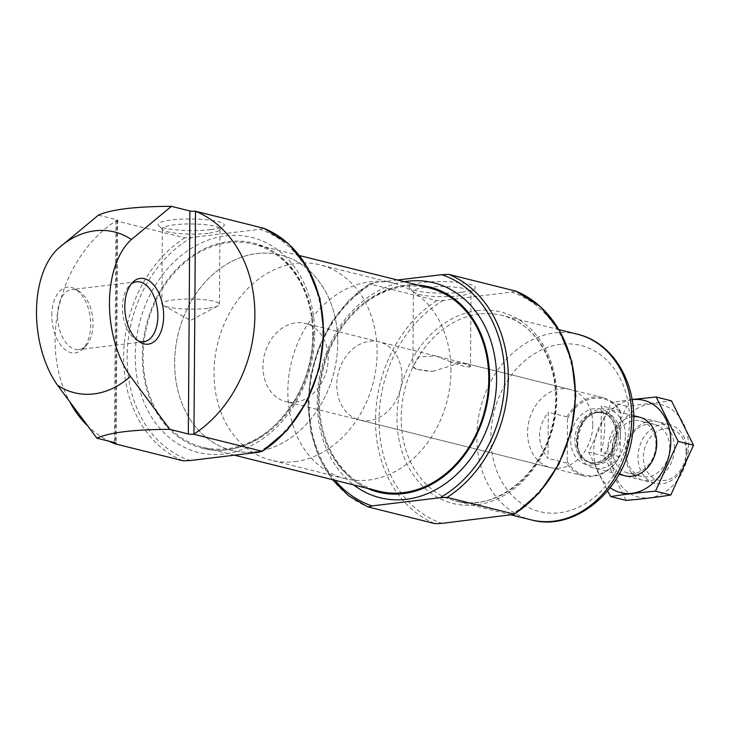 <?xml version="1.0" encoding="UTF-8"?>
<svg xmlns="http://www.w3.org/2000/svg" width="730" height="730" viewBox="0 0 730 730"><rect width="100%" height="100%" fill="white"/><g stroke="black" fill="none" stroke-linecap="round" stroke-linejoin="round"><path stroke-width="0.55" stroke-dasharray="3.65 2.74" d="M470.494 366.843C466.415 367.199 459.882 365.566 450.912 361.961A28.808 5.064 0.4 0 1 470.494 366.843L471.023 291.836A28.808 5.064 0.4 0 1 470.558 292.739A28.808 5.064 0.4 0 1 459.115 295.851A28.808 5.064 0.4 0 1 413.855 292.347A28.808 5.064 0.4 0 1 413.399 291.434A28.808 5.064 0.4 0 1 442.252 286.571A28.808 5.064 0.4 0 1 471.023 291.836M412.879 366.542L416.456 369.252L432.47 371.424A28.808 5.064 0.4 0 1 414.284 368.066A28.808 5.064 0.4 0 1 412.879 366.542L413.399 291.434M432.47 371.424L458.641 363.476L466.643 363.686L470.503 366.77M450.912 361.961L435.774 355.984L419.13 356.751L412.879 366.369M258.247 452.317A120.833 96.241 -76 0 0 322.824 333.117A120.833 96.241 -76 0 0 259.807 229.293L191.707 237.505L184.745 237.798L116.006 220.852A123.352 98.249 -76 0 0 70.481 403.225M86.916 425.161A123.352 98.249 -76 0 0 109.08 441.212M59.185 247.634L58.418 248.319M397.476 280.01L373.632 282.884L369.635 283.906L436.677 300.632L443.63 300.34L511.739 292.128L515.736 291.097M332.387 479.628L319.156 457.637L310.889 431.959L308.014 404.009L310.679 375.339L318.727 347.507L331.73 322.049L348.967 300.377L369.635 283.906A123.352 98.249 -76 0 0 308.498 402.695A123.352 98.249 -76 0 0 368.075 506.939M259.807 229.293L263.804 228.271M51.812 315.223A33.115 19.153 -96.9 0 1 75.409 289.135A33.115 19.153 -96.9 0 1 90.255 317.778A33.115 19.153 -96.9 0 1 82.636 349.123A33.115 19.153 -96.9 0 1 62.306 347.015A33.115 19.153 -96.9 0 1 51.812 315.223M98.422 215.14L116.9 219.748A4.024 0.712 0.4 0 1 117.667 220.177A4.024 0.712 0.4 0 1 116.225 220.706M418.044 285.138A105.731 84.215 -76 0 0 322.24 369.17A105.731 84.215 -76 0 0 367.363 488.352M429.295 287.948A104.719 83.412 -76 0 0 323.025 369.371A104.719 83.412 -76 0 0 378.615 491.162M312.732 335.426A104.719 83.412 -76 0 0 253.273 244.039A104.719 83.412 -76 0 0 146.995 325.461A104.719 83.412 -76 0 0 202.584 447.253A104.719 83.412 -76 0 0 312.732 335.426M313.553 335.326A105.731 84.215 -76 0 0 253.511 243.063A105.731 84.215 -76 0 0 146.219 325.27A105.731 84.215 -76 0 0 202.347 448.238A105.731 84.215 -76 0 0 313.553 335.326M210.632 229.631A33.124 5.822 0.4 0 1 158.602 225.597A33.124 5.822 0.4 0 1 191.242 218.964A33.124 5.822 0.4 0 1 223.781 226.044A33.124 5.822 0.4 0 1 210.632 229.631M461.67 292.237A33.124 5.822 0.4 0 1 409.649 288.204A33.124 5.822 0.4 0 1 442.28 281.57A33.124 5.822 0.4 0 1 474.819 288.66A33.124 5.822 0.4 0 1 461.67 292.237M138.162 340.91A30.204 17.474 -96.9 0 1 136.337 339.979A30.204 17.474 -96.9 0 1 122.421 307.339A30.204 17.474 -96.9 0 1 129.739 285.257A30.204 17.474 -96.9 0 1 131.29 283.915M57.588 315.159A30.204 17.474 -96.9 0 1 71.695 289.591A30.204 17.474 -96.9 0 1 79.114 291.361A30.204 17.474 -96.9 0 1 92.655 317.486A30.204 17.474 -96.9 0 1 85.711 346.084A30.204 17.474 -96.9 0 1 78.922 349.57A30.204 17.474 -96.9 0 1 57.588 315.159M207.548 308.297A28.808 5.064 0.4 0 1 163.237 305.45A28.808 5.064 0.4 0 1 161.832 303.881A28.808 5.064 0.4 0 1 190.685 299.017A28.808 5.064 0.4 0 1 219.456 304.282A28.808 5.064 0.4 0 1 218.033 305.834A28.808 5.064 0.4 0 1 207.548 308.297M208.068 233.244A28.808 5.064 0.4 0 1 162.817 229.731A28.808 5.064 0.4 0 1 162.361 228.828A28.808 5.064 0.4 0 1 191.205 223.964A28.808 5.064 0.4 0 1 219.976 229.229A28.808 5.064 0.4 0 1 219.511 230.123A28.808 5.064 0.4 0 1 208.068 233.244M592.806 424.586A40.278 32.083 -76 0 0 569.938 389.437A40.278 32.083 -76 0 0 529.067 420.754A40.278 32.083 -76 0 0 550.447 467.602A40.278 32.083 -76 0 0 592.806 424.586M402.02 376.999A40.278 32.083 -76 0 0 379.144 341.85A40.278 32.083 -76 0 0 338.273 373.167A40.278 32.083 -76 0 0 359.653 420.015A40.278 32.083 -76 0 0 402.02 376.999M450.939 371.105A100.694 80.209 -76 0 0 393.771 283.231A100.694 80.209 -76 0 0 291.58 361.523A100.694 80.209 -76 0 0 345.034 478.634A100.694 80.209 -76 0 0 450.939 371.105M337.725 342.863A100.694 80.209 -76 0 0 280.548 254.998A100.694 80.209 -76 0 0 178.366 333.291A100.694 80.209 -76 0 0 231.821 450.392A100.694 80.209 -76 0 0 337.725 342.863M620.509 412.35L619.934 410.461A40.278 32.083 -76 0 0 603.017 397.686A40.278 32.083 -76 0 0 566.927 416.848L567.511 418.746A39.274 31.28 -76 0 1 620.509 412.35L620.217 455.091A39.274 31.28 -76 0 1 567.21 461.479L566.608 463.076A40.278 32.083 -76 0 0 583.525 475.851A40.278 32.083 -76 0 0 592.997 476.416A40.278 32.083 -76 0 0 619.615 456.688L620.217 455.091M567.511 418.746L567.21 461.479M295.285 402.166A40.278 32.083 -76 0 0 327.788 364.452A40.278 32.083 -76 0 0 305.313 323.436A40.278 32.083 -76 0 0 264.433 354.753A40.278 32.083 -76 0 0 285.813 401.6A40.278 32.083 -76 0 0 295.285 402.166M619.615 456.688L601.009 452.043C605.818 434.825 605.918 419.412 601.328 405.816L601.009 452.043M619.934 410.461L601.328 405.816M566.927 416.848L548.321 412.213L548.002 458.44C536.65 443.156 536.76 427.753 548.321 412.213M566.608 463.076L548.002 458.44M294.874 461.643A100.694 80.209 -76 0 0 376.123 367.363A100.694 80.209 -76 0 0 319.932 264.817A100.694 80.209 -76 0 0 217.741 343.109A100.694 80.209 -76 0 0 271.195 460.219A100.694 80.209 -76 0 0 294.874 461.643M255.491 451.815A100.694 80.209 -76 0 0 336.74 357.536A100.694 80.209 -76 0 0 280.548 254.998A100.694 80.209 -76 0 0 178.366 333.291A100.694 80.209 -76 0 0 231.821 450.392A100.694 80.209 -76 0 0 255.491 451.815M686.081 452.025A26.344 20.988 -76 0 0 654.235 433.419A26.344 20.988 -76 0 0 653.916 478.342A26.344 20.988 -76 0 0 686.081 452.025M686.939 451.076A30.204 24.063 -76 0 0 669.793 424.723A30.204 24.063 -76 0 0 639.133 448.211A30.204 24.063 -76 0 0 655.166 483.342A30.204 24.063 -76 0 0 686.939 451.076M625.409 435.737A30.204 24.063 -76 0 0 608.263 409.375A30.204 24.063 -76 0 0 577.603 432.863A30.204 24.063 -76 0 0 593.636 467.994A30.204 24.063 -76 0 0 625.409 435.737M688.509 446.267A47.578 37.896 -76 0 0 630.994 412.669A47.578 37.896 -76 0 0 630.428 493.79A47.578 37.896 -76 0 0 688.509 446.267M674.438 447.964A30.204 24.063 -76 0 0 637.929 426.63A30.204 24.063 -76 0 0 637.564 478.141A30.204 24.063 -76 0 0 674.438 447.964M626.084 500.388L604.048 456.004L626.741 406.227L671.463 400.834M626.741 406.227L611.43 402.403L588.736 452.18L607.57 490.98M632.098 399.483L611.43 402.403M604.048 456.004L588.736 452.18M633.658 416.648A30.204 24.063 -76 0 0 608.911 440.674A30.204 24.063 -76 0 0 619.478 473.505M632.144 399.712A47.578 37.896 -76 0 0 595.488 437.325A47.578 37.896 -76 0 0 610.189 487.74M669.684 447.8A26.8 21.352 -76 0 0 654.463 424.404A26.8 21.352 -76 0 0 627.262 445.245A26.8 21.352 -76 0 0 641.497 476.416A26.8 21.352 -76 0 0 669.684 447.8M655.96 444.369A26.8 21.352 -76 0 0 640.739 420.982A26.8 21.352 -76 0 0 613.538 441.823A26.8 21.352 -76 0 0 627.773 472.994A26.8 21.352 -76 0 0 655.96 444.369M184.745 237.798A123.352 98.249 -76 0 0 123.607 356.587A123.352 98.249 -76 0 0 183.194 460.822M443.63 300.34A120.833 96.241 -76 0 0 379.052 419.54A120.833 96.241 -76 0 0 442.079 523.364M510.179 515.152A120.833 96.241 -76 0 0 574.756 395.952A120.833 96.241 -76 0 0 511.739 292.128M477.584 310.606A98.678 78.603 -76 0 0 407.358 464.663A98.678 78.603 -76 0 0 545.775 447.974A98.678 78.603 -76 0 0 477.584 310.606M436.677 300.632A123.352 98.249 -76 0 0 375.539 419.421A123.352 98.249 -76 0 0 435.116 523.656M373.632 282.884A120.833 96.241 -76 0 0 334.979 480.276M404.365 281.725A110.759 88.221 -76 0 0 321.31 368.942A110.759 88.221 -76 0 0 353.685 484.939M191.707 237.505A120.833 96.241 -76 0 0 127.12 356.714A120.833 96.241 -76 0 0 190.147 460.53M314.676 334.103A110.759 88.221 -76 0 0 180.785 255.892A110.759 88.221 -76 0 0 179.471 444.743A110.759 88.221 -76 0 0 314.676 334.103M116.9 219.748L115.349 442.781M116.006 220.852L114.455 442.553M560.777 344.268A85.593 68.173 -76 0 0 499.877 477.885A85.593 68.173 -76 0 0 619.925 463.413A85.593 68.173 -76 0 0 560.777 344.268M577.43 334.23A95.657 76.194 -76 0 0 554.946 332.88A95.657 76.194 -76 0 0 477.758 422.442A95.657 76.194 -76 0 0 531.139 519.86M479.336 314.019A95.657 76.194 -76 0 0 402.148 403.59A95.657 76.194 -76 0 0 455.529 500.999A95.657 76.194 -76 0 0 552.61 426.63A95.657 76.194 -76 0 0 501.829 315.369A95.657 76.194 -76 0 0 479.336 314.019M617.106 434.113A28.698 22.858 -76 0 0 582.412 413.855A28.698 22.858 -76 0 0 582.075 462.784A28.698 22.858 -76 0 0 617.106 434.113M620.317 435.554A26.563 21.161 -76 0 0 588.216 416.803A26.563 21.161 -76 0 0 587.896 462.09A26.563 21.161 -76 0 0 620.317 435.554M618.356 435.335A25.678 20.449 -76 0 0 603.774 412.924A25.678 20.449 -76 0 0 577.713 432.89A25.678 20.449 -76 0 0 591.346 462.747A25.678 20.449 -76 0 0 618.356 435.335M616.43 434.852A25.678 20.449 -76 0 0 601.848 412.441A25.678 20.449 -76 0 0 575.788 432.406A25.678 20.449 -76 0 0 589.42 462.273A25.678 20.449 -76 0 0 616.43 434.852M416.447 369.261L414.284 368.066M117.667 220.177L116.116 443.201M429.541 286.963C386.197 274.316 333.126 316.346 322.176 374.015C309.684 427.862 336.822 483.287 378.368 492.139M299.501 255.573L253.273 244.039M234.412 455.191L202.584 447.253M253.511 243.063C287.812 250.837 313.444 289.792 312.595 334.805C313.772 399.921 257.599 462.756 202.347 448.238M136.337 339.979L140.041 342.206M129.739 285.257L132.814 282.218M136.519 281.771L71.695 289.591M143.755 341.749L78.922 349.57M79.114 291.361L75.409 289.135M85.711 346.084L82.636 349.123M163.237 305.45L190.53 320.452L218.033 305.834M219.456 304.282L219.976 229.229M161.832 303.881L162.361 228.828M219.511 230.123L223.781 226.044M162.817 229.731L158.602 225.597M470.558 292.739L474.819 288.66M413.855 292.347L409.649 288.204M559.098 329.659L501.829 315.369C539.753 323.509 564.244 373.751 552.966 422.332C543.093 474.363 495.123 512.487 455.529 500.999L511.538 514.969M569.938 389.437L466.643 363.677M435.774 355.975L379.144 341.85M550.447 467.602L359.653 420.015M393.771 283.231L319.932 264.817M345.034 478.634L271.195 460.219M603.017 397.686L305.313 323.436M583.525 475.851L285.813 401.6M669.793 424.723L639.571 417.186M633.649 415.708L608.263 409.375M655.166 483.342L624.944 475.805M619.022 474.327L593.636 467.994M603.774 412.924C579.666 404.593 566.152 458.796 591.346 462.747L589.42 462.273C601.091 466.078 616.257 451.259 615.855 434.532C615.244 422.497 610.572 415.133 601.848 412.441L603.774 412.924M654.463 424.404L640.739 420.982M641.497 476.416L627.773 472.994"/><path stroke-width="1.09" d="M169.844 429.368L188.331 433.976A4.024 0.712 -179.6 0 0 193.724 434.204L262.252 451.295L258.247 452.317L190.147 460.53L183.194 460.822L114.665 443.73A4.024 0.712 -179.6 0 0 116.116 443.201A4.024 0.712 -179.6 0 0 115.349 442.781L96.862 438.164C109.801 432.379 134.128 429.45 169.844 429.368L130.442 376.388A84.379 48.81 83.1 0 1 131.4 239.522L171.404 206.344C135.588 206.435 111.261 209.373 98.422 215.14L58.747 248.027A82.846 65.983 -76 0 0 58.418 248.319A84.379 48.81 -96.9 0 0 58.3 248.428A84.379 48.81 -96.9 0 0 57.469 385.185L96.862 438.164M109.08 441.212A123.352 98.249 -76 0 0 114.446 443.639L114.665 443.73M70.481 403.225A123.352 98.249 -76 0 0 86.916 425.161M263.804 228.271A123.352 98.249 -76 0 1 323.39 332.506A123.352 98.249 -76 0 1 262.252 451.295L287.328 430.116L306.855 401.555L319.384 368.221L323.865 332.898L319.932 298.543L307.868 268.038L288.669 243.929L263.913 228.298L195.284 211.18A4.024 0.712 0.4 0 1 189.882 210.952L171.404 206.344M193.724 434.204L193.952 434.058A123.352 98.249 -76 0 0 254.87 315.415A123.352 98.249 -76 0 0 195.512 211.271L195.284 211.18M514.303 514.349L442.079 523.364L435.116 523.656L367.966 506.903M514.331 514.331L539.251 492.951L558.779 464.389L571.307 431.056L575.797 395.733L571.855 361.387L559.801 330.873L540.601 306.764L515.736 291.097L448.695 274.38L441.741 274.672L397.476 280.01M515.736 291.097A123.352 98.249 -76 0 1 575.322 395.332A123.352 98.249 -76 0 1 514.176 514.121L447.134 497.404A123.352 98.249 -76 0 0 508.272 378.615A123.352 98.249 -76 0 0 448.695 274.38M368.075 506.939L372.081 505.908L440.181 497.696L447.134 497.404M124.784 306.427A33.115 19.153 -96.9 0 1 132.814 282.218A33.115 19.153 -96.9 0 1 163.237 308.982A33.115 19.153 -96.9 0 1 140.041 342.206A33.115 19.153 -96.9 0 1 124.784 306.427M367.363 488.352A105.731 84.215 -76 0 0 378.368 492.139A105.731 84.215 -76 0 0 489.574 379.226A105.731 84.215 -76 0 0 429.541 286.963A105.731 84.215 -76 0 0 418.044 285.138M234.412 455.191L378.615 491.162A104.719 83.412 -76 0 0 488.762 379.326A104.719 83.412 -76 0 0 429.295 287.948L299.501 255.573M131.29 283.915A30.204 17.474 -96.9 0 1 136.519 281.771A30.204 17.474 -96.9 0 1 157.488 309.666A30.204 17.474 -96.9 0 1 143.755 341.749A30.204 17.474 -96.9 0 1 138.162 340.91M656.151 397.01L671.463 400.834L693.5 445.218L670.806 494.995C657.62 497.157 642.71 498.955 626.084 500.388L610.773 496.573C623.958 494.411 638.869 492.622 655.494 491.18L678.188 441.404L656.151 397.01L632.098 399.483M670.806 494.995L655.494 491.18M693.5 445.218L678.188 441.404M607.57 490.98L610.773 496.573M619.478 473.505A30.204 24.063 -76 0 0 644.125 470.923A30.204 24.063 -76 0 0 656.717 443.539A30.204 24.063 -76 0 0 633.658 416.648M610.189 487.74A47.578 37.896 -76 0 0 649.919 485.769A47.578 37.896 -76 0 0 670.788 441.851A47.578 37.896 -76 0 0 632.144 399.712M57.469 385.185A82.846 65.983 -76 0 0 93.86 393.908A82.846 65.983 -76 0 0 130.442 376.388M131.4 239.522A82.846 65.983 -76 0 0 58.747 248.027A95.657 95.657 0 0 0 58.3 248.428M440.181 497.696A120.833 96.241 -76 0 0 504.758 378.496A120.833 96.241 -76 0 0 441.741 274.672M334.979 480.276A120.833 96.241 -76 0 0 372.081 505.908M353.685 484.939A110.759 88.221 -76 0 0 447.015 482.484A110.759 88.221 -76 0 0 496.61 379.472A110.759 88.221 -76 0 0 404.365 281.725M114.455 442.553L114.446 443.639M195.512 211.271L193.952 434.058M189.882 210.952L188.331 433.976M577.43 334.23C615.737 342.936 639.945 389.026 632.463 434.532C625.966 488.607 575.952 532.444 531.139 519.86A95.657 76.194 -76 0 0 628.22 445.482A95.657 76.194 -76 0 0 577.43 334.23L559.098 329.659M332.387 479.628L348.685 495.834L367.938 506.885M531.139 519.86L511.538 514.969M639.571 417.186L633.649 415.708M624.944 475.805L619.022 474.327"/></g></svg>
